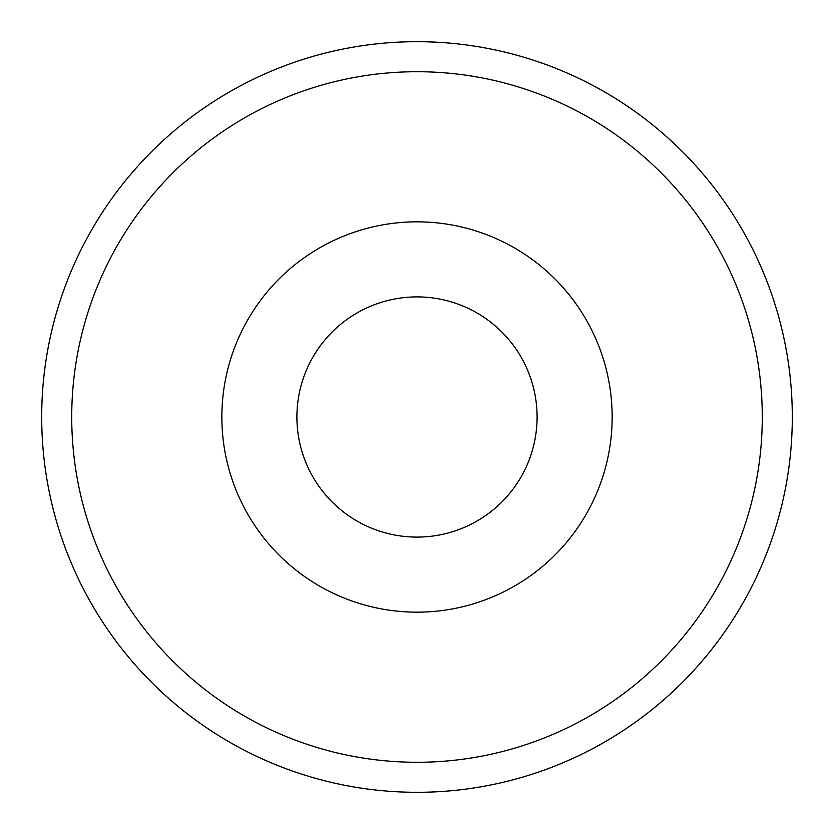 <?xml version="1.0" encoding="UTF-8"?>
<svg xmlns="http://www.w3.org/2000/svg" width="834" height="834" viewBox="0 0 834 834"><rect width="100%" height="100%" fill="white"/><g stroke="black" fill="none" stroke-linecap="round" stroke-linejoin="round"><path stroke-width="0.63" stroke-dasharray="4.17 3.13" d="M792.3 417A375.3 375.3 0 0 1 417 792.3A375.3 375.3 0 0 1 41.7 417A375.3 375.3 0 0 1 417 41.7A375.3 375.3 0 0 1 792.3 417M221.844 417A195.156 195.156 0 0 1 417 221.844A195.156 195.156 0 0 1 612.156 417A195.156 195.156 0 0 1 417 612.156A195.156 195.156 0 0 1 221.844 417M296.904 417A120.096 120.096 0 0 1 417 296.904A120.096 120.096 0 0 1 537.096 417A120.096 120.096 0 0 1 417 537.096A120.096 120.096 0 0 1 296.904 417"/><path stroke-width="1.25" d="M792.3 417A375.3 375.3 0 0 1 417 792.3A375.3 375.3 0 0 1 41.7 417A375.3 375.3 0 0 1 417 41.7A375.3 375.3 0 0 1 792.3 417M762.276 417A345.276 345.276 0 0 1 417 762.276A345.276 345.276 0 0 1 71.724 417A345.276 345.276 0 0 1 417 71.724A345.276 345.276 0 0 1 762.276 417M221.844 417A195.156 195.156 0 0 1 417 221.844A195.156 195.156 0 0 1 612.156 417A195.156 195.156 0 0 1 417 612.156A195.156 195.156 0 0 1 221.844 417M296.904 417A120.096 120.096 0 0 1 417 296.904A120.096 120.096 0 0 1 537.096 417A120.096 120.096 0 0 1 417 537.096A120.096 120.096 0 0 1 296.904 417"/></g></svg>
